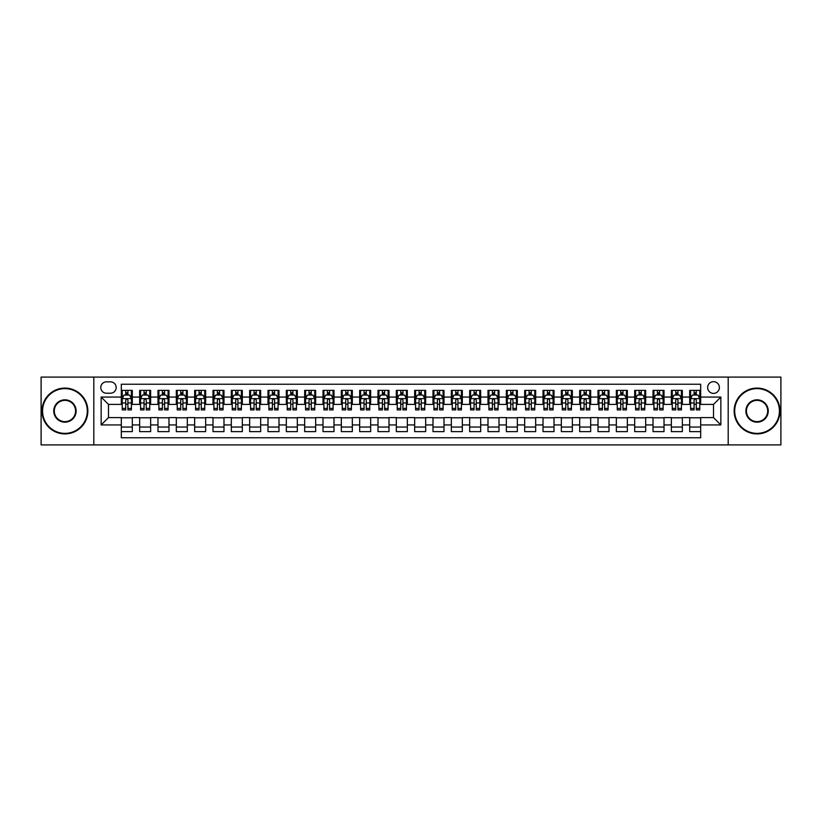 <?xml version="1.0" encoding="UTF-8"?>
<svg xmlns="http://www.w3.org/2000/svg" width="822" height="822" viewBox="0 0 822 822"><rect width="100%" height="100%" fill="white"/><g stroke="black" fill="none" stroke-linecap="round" stroke-linejoin="round"><path stroke-width="1.23" d="M713.517 381.665A5.867 5.867 0 0 0 707.65 387.532A5.867 5.867 0 0 0 713.517 393.399A5.867 5.867 0 0 0 719.384 387.532A5.867 5.867 0 0 0 713.517 381.665M728.189 444.918L780.9 444.918L780.9 377.082L728.189 377.082L728.189 444.918L93.811 444.918L93.811 377.082L41.1 377.082L41.1 444.918L93.811 444.918M700.683 390.378L689.689 390.378L689.689 397.067L682.352 397.067L682.352 404.403L689.689 404.403L689.689 397.067M682.352 397.067L682.352 390.378L671.348 390.378L671.348 397.067L664.022 397.067L664.022 404.403L671.348 404.403L671.348 397.067M664.022 397.067L664.022 390.378L653.017 390.378L653.017 397.067L645.681 397.067L645.681 404.403L653.017 404.403L653.017 397.067M645.681 397.067L645.681 390.378L634.687 390.378L634.687 397.067L627.35 397.067L627.35 404.403L634.687 404.403L634.687 397.067M627.35 397.067L627.35 390.378L616.346 390.378L616.346 397.067L609.01 397.067L609.01 404.403L616.346 404.403L616.346 397.067M609.01 397.067L609.01 390.378L598.015 390.378L598.015 397.067L590.679 397.067L590.679 404.403L598.015 404.403L598.015 397.067M590.679 397.067L590.679 390.378L579.674 390.378L579.674 397.067L572.348 397.067L572.348 404.403L579.674 404.403L579.674 397.067M572.348 397.067L572.348 390.378L561.344 390.378L561.344 397.067L554.007 397.067L554.007 404.403L561.344 404.403L561.344 397.067M554.007 397.067L554.007 390.378L543.013 390.378L543.013 397.067L535.677 397.067L535.677 404.403L543.013 404.403L543.013 397.067M535.677 397.067L535.677 390.378L524.672 390.378L524.672 397.067L517.336 397.067L517.336 404.403L524.672 404.403L524.672 397.067M517.336 397.067L517.336 390.378L506.342 390.378L506.342 397.067L499.005 397.067L499.005 404.403L506.342 404.403L506.342 397.067M499.005 397.067L499.005 390.378L488.001 390.378L488.001 397.067L480.675 397.067L480.675 404.403L488.001 404.403L488.001 397.067M480.675 397.067L480.675 390.378L469.67 390.378L469.67 397.067L462.334 397.067L462.334 404.403L469.67 404.403L469.67 397.067M462.334 397.067L462.334 390.378L451.34 390.378L451.34 397.067L444.003 397.067L444.003 404.403L451.34 404.403L451.34 397.067M444.003 397.067L444.003 390.378L432.999 390.378L432.999 397.067L425.673 397.067L425.673 404.403L432.999 404.403L432.999 397.067M425.673 397.067L425.673 390.378L414.668 390.378L414.668 397.067L407.332 397.067L407.332 404.403L414.668 404.403L414.668 397.067M407.332 397.067L407.332 390.378L396.327 390.378L396.327 397.067L389.001 397.067L389.001 404.403L396.327 404.403L396.327 397.067M389.001 397.067L389.001 390.378L377.997 390.378L377.997 397.067L370.66 397.067L370.66 404.403L377.997 404.403L377.997 397.067M370.66 397.067L370.66 390.378L359.666 390.378L359.666 397.067L352.33 397.067L352.33 404.403L359.666 404.403L359.666 397.067M352.33 397.067L352.33 390.378L341.325 390.378L341.325 397.067L333.999 397.067L333.999 404.403L341.325 404.403L341.325 397.067M333.999 397.067L333.999 390.378L322.995 390.378L322.995 397.067L315.658 397.067L315.658 404.403L322.995 404.403L322.995 397.067M315.658 397.067L315.658 390.378L304.664 390.378L304.664 397.067L297.328 397.067L297.328 404.403L304.664 404.403L304.664 397.067M297.328 397.067L297.328 390.378L286.323 390.378L286.323 397.067L278.987 397.067L278.987 404.403L286.323 404.403L286.323 397.067M278.987 397.067L278.987 390.378L267.993 390.378L267.993 397.067L260.656 397.067L260.656 404.403L267.993 404.403L267.993 397.067M260.656 397.067L260.656 390.378L249.652 390.378L249.652 397.067L242.326 397.067L242.326 404.403L249.652 404.403L249.652 397.067M242.326 397.067L242.326 390.378L231.321 390.378L231.321 397.067L223.985 397.067L223.985 404.403L231.321 404.403L231.321 397.067M223.985 397.067L223.985 390.378L212.99 390.378L212.99 397.067L205.654 397.067L205.654 404.403L212.99 404.403L212.99 397.067M205.654 397.067L205.654 390.378L194.65 390.378L194.65 397.067L187.313 397.067L187.313 404.403L194.65 404.403L194.65 397.067M187.313 397.067L187.313 390.378L176.319 390.378L176.319 397.067L168.983 397.067L168.983 404.403L176.319 404.403L176.319 397.067M168.983 397.067L168.983 390.378L157.978 390.378L157.978 397.067L150.652 397.067L150.652 404.403L157.978 404.403L157.978 397.067M150.652 397.067L150.652 390.378L139.648 390.378L139.648 404.403L132.311 404.403L132.311 390.378L121.317 390.378M121.317 431.622L132.311 431.622L132.311 417.597L139.648 417.597L139.648 431.622L150.652 431.622L150.652 417.597L157.978 417.597L157.978 424.933L150.652 424.933M157.978 424.933L157.978 431.622L168.983 431.622L168.983 417.597L176.319 417.597L176.319 424.933L168.983 424.933M176.319 424.933L176.319 431.622L187.313 431.622L187.313 417.597L194.65 417.597L194.65 424.933L187.313 424.933M194.65 424.933L194.65 431.622L205.654 431.622L205.654 417.597L212.99 417.597L212.99 424.933L205.654 424.933M212.99 424.933L212.99 431.622L223.985 431.622L223.985 417.597L231.321 417.597L231.321 424.933L223.985 424.933M231.321 424.933L231.321 431.622L242.326 431.622L242.326 417.597L249.652 417.597L249.652 424.933L242.326 424.933M249.652 424.933L249.652 431.622L260.656 431.622L260.656 417.597L267.993 417.597L267.993 424.933L260.656 424.933M267.993 424.933L267.993 431.622L278.987 431.622L278.987 417.597L286.323 417.597L286.323 424.933L278.987 424.933M286.323 424.933L286.323 431.622L297.328 431.622L297.328 417.597L304.664 417.597L304.664 424.933L297.328 424.933M304.664 424.933L304.664 431.622L315.658 431.622L315.658 417.597L322.995 417.597L322.995 424.933L315.658 424.933M322.995 424.933L322.995 431.622L333.999 431.622L333.999 417.597L341.325 417.597L341.325 424.933L333.999 424.933M341.325 424.933L341.325 431.622L352.33 431.622L352.33 417.597L359.666 417.597L359.666 424.933L352.33 424.933M359.666 424.933L359.666 431.622L370.66 431.622L370.66 417.597L377.997 417.597L377.997 424.933L370.66 424.933M377.997 424.933L377.997 431.622L389.001 431.622L389.001 417.597L396.327 417.597L396.327 424.933L389.001 424.933M396.327 424.933L396.327 431.622L407.332 431.622L407.332 417.597L414.668 417.597L414.668 424.933L407.332 424.933M414.668 424.933L414.668 431.622L425.673 431.622L425.673 417.597L432.999 417.597L432.999 424.933L425.673 424.933M432.999 424.933L432.999 431.622L444.003 431.622L444.003 417.597L451.34 417.597L451.34 424.933L444.003 424.933M451.34 424.933L451.34 431.622L462.334 431.622L462.334 417.597L469.67 417.597L469.67 424.933L462.334 424.933M469.67 424.933L469.67 431.622L480.675 431.622L480.675 417.597L488.001 417.597L488.001 424.933L480.675 424.933M488.001 424.933L488.001 431.622L499.005 431.622L499.005 417.597L506.342 417.597L506.342 424.933L499.005 424.933M506.342 424.933L506.342 431.622L517.336 431.622L517.336 417.597L524.672 417.597L524.672 424.933L517.336 424.933M524.672 424.933L524.672 431.622L535.677 431.622L535.677 417.597L543.013 417.597L543.013 424.933L535.677 424.933M543.013 424.933L543.013 431.622L554.007 431.622L554.007 417.597L561.344 417.597L561.344 424.933L554.007 424.933M561.344 424.933L561.344 431.622L572.348 431.622L572.348 417.597L579.674 417.597L579.674 424.933L572.348 424.933M579.674 424.933L579.674 431.622L590.679 431.622L590.679 417.597L598.015 417.597L598.015 424.933L590.679 424.933M598.015 424.933L598.015 431.622L609.01 431.622L609.01 417.597L616.346 417.597L616.346 424.933L609.01 424.933M616.346 424.933L616.346 431.622L627.35 431.622L627.35 417.597L634.687 417.597L634.687 424.933L627.35 424.933M634.687 424.933L634.687 431.622L645.681 431.622L645.681 417.597L653.017 417.597L653.017 424.933L645.681 424.933M653.017 424.933L653.017 431.622L664.022 431.622L664.022 417.597L671.348 417.597L671.348 424.933L664.022 424.933M671.348 424.933L671.348 431.622L682.352 431.622L682.352 417.597L689.689 417.597L689.689 424.933L682.352 424.933M106.459 393.214L110.497 393.214A5.682 5.682 0 0 0 116.179 387.532A5.682 5.682 0 0 0 110.497 381.85L106.459 381.85A5.682 5.682 0 0 0 100.777 387.532A5.682 5.682 0 0 0 106.459 393.214M728.189 377.082L93.811 377.082M700.683 397.067L700.683 384.234L121.317 384.234L121.317 404.403L108.483 404.403L108.483 417.597L121.317 417.597L121.317 437.766L700.683 437.766L700.683 417.597L713.517 417.597L713.517 404.403L700.683 404.403L700.683 397.067L720.853 397.067L720.853 424.933L700.683 424.933M121.317 424.933L101.147 424.933L101.147 397.067L121.317 397.067M689.689 424.933L689.689 431.622L700.683 431.622M121.317 394.961L122.231 394.961M125.715 394.961L127.913 394.961M131.397 394.961L132.311 394.961M121.317 404.219L122.231 404.219M125.715 404.219L127.913 404.219M131.397 404.219L132.311 404.219M121.317 417.782L132.311 417.782M121.317 427.039L132.311 427.039M139.648 404.219L140.562 404.219M144.045 404.219L146.244 404.219M149.727 404.219L150.652 404.219M139.648 394.961L140.562 394.961M144.045 394.961L146.244 394.961M149.727 394.961L150.652 394.961M139.648 417.782L150.652 417.782M139.648 427.039L150.652 427.039M157.978 417.782L168.983 417.782M157.978 427.039L168.983 427.039M157.978 394.961L158.903 394.961M162.386 394.961L164.585 394.961M168.068 394.961L168.983 394.961M157.978 404.219L158.903 404.219M162.386 404.219L164.585 404.219M168.068 404.219L168.983 404.219M176.319 417.782L187.313 417.782M176.319 427.039L187.313 427.039M176.319 394.961L177.233 394.961M180.717 394.961L182.916 394.961M186.399 394.961L187.313 394.961M176.319 404.219L177.233 404.219M180.717 404.219L182.916 404.219M186.399 404.219L187.313 404.219M194.65 417.782L205.654 417.782M194.65 427.039L205.654 427.039M194.65 394.961L195.564 394.961M199.047 394.961L201.256 394.961M204.74 394.961L205.654 394.961M194.65 404.219L195.564 404.219M199.047 404.219L201.256 404.219M204.74 404.219L205.654 404.219M212.99 417.782L223.985 417.782M212.99 427.039L223.985 427.039M212.99 394.961L213.905 394.961M217.388 394.961L219.587 394.961M223.07 394.961L223.985 394.961M212.99 404.219L213.905 404.219M217.388 404.219L219.587 404.219M223.07 404.219L223.985 404.219M231.321 417.782L242.326 417.782M231.321 427.039L242.326 427.039M231.321 394.961L232.236 394.961M235.719 394.961L237.918 394.961M241.401 394.961L242.326 394.961M231.321 404.219L232.236 404.219M235.719 404.219L237.918 404.219M241.401 404.219L242.326 404.219M249.652 417.782L260.656 417.782M249.652 427.039L260.656 427.039M249.652 394.961L250.576 394.961M254.06 394.961L256.259 394.961M259.742 394.961L260.656 394.961M249.652 404.219L250.576 404.219M254.06 404.219L256.259 404.219M259.742 404.219L260.656 404.219M267.993 417.782L278.987 417.782M267.993 427.039L278.987 427.039M267.993 394.961L268.907 394.961M272.39 394.961L274.589 394.961M278.072 394.961L278.987 394.961M267.993 404.219L268.907 404.219M272.39 404.219L274.589 404.219M278.072 404.219L278.987 404.219M286.323 417.782L297.328 417.782M286.323 427.039L297.328 427.039M286.323 394.961L287.238 394.961M290.721 394.961L292.93 394.961M296.413 394.961L297.328 394.961M286.323 404.219L287.238 404.219M290.721 404.219L292.93 404.219M296.413 404.219L297.328 404.219M304.664 417.782L315.658 417.782M304.664 427.039L315.658 427.039M304.664 394.961L305.579 394.961M309.062 394.961L311.261 394.961M314.744 394.961L315.658 394.961M304.664 404.219L305.579 404.219M309.062 404.219L311.261 404.219M314.744 404.219L315.658 404.219M322.995 417.782L333.999 417.782M322.995 427.039L333.999 427.039M322.995 394.961L323.909 394.961M327.392 394.961L329.591 394.961M333.074 394.961L333.999 394.961M322.995 404.219L323.909 404.219M327.392 404.219L329.591 404.219M333.074 404.219L333.999 404.219M341.325 417.782L352.33 417.782M341.325 427.039L352.33 427.039M341.325 394.961L342.25 394.961M345.733 394.961L347.932 394.961M351.415 394.961L352.33 394.961M341.325 404.219L342.25 404.219M345.733 404.219L347.932 404.219M351.415 404.219L352.33 404.219M359.666 417.782L370.66 417.782M359.666 427.039L370.66 427.039M359.666 394.961L360.581 394.961M364.064 394.961L366.263 394.961M369.746 394.961L370.66 394.961M359.666 404.219L360.581 404.219M364.064 404.219L366.263 404.219M369.746 404.219L370.66 404.219M377.997 417.782L389.001 417.782M377.997 427.039L389.001 427.039M377.997 394.961L378.911 394.961M382.394 394.961L384.593 394.961M388.087 394.961L389.001 394.961M377.997 404.219L378.911 404.219M382.394 404.219L384.593 404.219M388.087 404.219L389.001 404.219M396.327 417.782L407.332 417.782M396.327 427.039L407.332 427.039M396.327 394.961L397.252 394.961M400.735 394.961L402.934 394.961M406.417 394.961L407.332 394.961M396.327 404.219L397.252 404.219M400.735 404.219L402.934 404.219M406.417 404.219L407.332 404.219M414.668 417.782L425.673 417.782M414.668 427.039L425.673 427.039M414.668 394.961L415.583 394.961M419.066 394.961L421.265 394.961M424.748 394.961L425.673 394.961M414.668 404.219L415.583 404.219M419.066 404.219L421.265 404.219M424.748 404.219L425.673 404.219M432.999 417.782L444.003 417.782M432.999 427.039L444.003 427.039M432.999 394.961L433.913 394.961M437.407 394.961L439.606 394.961M443.089 394.961L444.003 394.961M432.999 404.219L433.913 404.219M437.407 404.219L439.606 404.219M443.089 404.219L444.003 404.219M451.34 417.782L462.334 417.782M451.34 427.039L462.334 427.039M451.34 394.961L452.254 394.961M455.737 394.961L457.936 394.961M461.419 394.961L462.334 394.961M451.34 404.219L452.254 404.219M455.737 404.219L457.936 404.219M461.419 404.219L462.334 404.219M469.67 417.782L480.675 417.782M469.67 427.039L480.675 427.039M469.67 394.961L470.585 394.961M474.068 394.961L476.267 394.961M479.75 394.961L480.675 394.961M469.67 404.219L470.585 404.219M474.068 404.219L476.267 404.219M479.75 404.219L480.675 404.219M488.001 417.782L499.005 417.782M488.001 427.039L499.005 427.039M488.001 394.961L488.926 394.961M492.409 394.961L494.608 394.961M498.091 394.961L499.005 394.961M488.001 404.219L488.926 404.219M492.409 404.219L494.608 404.219M498.091 404.219L499.005 404.219M506.342 417.782L517.336 417.782M506.342 427.039L517.336 427.039M506.342 394.961L507.256 394.961M510.739 394.961L512.938 394.961M516.422 394.961L517.336 394.961M506.342 404.219L507.256 404.219M510.739 404.219L512.938 404.219M516.422 404.219L517.336 404.219M524.672 417.782L535.677 417.782M524.672 427.039L535.677 427.039M524.672 394.961L525.587 394.961M529.07 394.961L531.279 394.961M534.762 394.961L535.677 394.961M524.672 404.219L525.587 404.219M529.07 404.219L531.279 404.219M534.762 404.219L535.677 404.219M543.013 417.782L554.007 417.782M543.013 427.039L554.007 427.039M543.013 394.961L543.928 394.961M547.411 394.961L549.61 394.961M553.093 394.961L554.007 394.961M543.013 404.219L543.928 404.219M547.411 404.219L549.61 404.219M553.093 404.219L554.007 404.219M561.344 417.782L572.348 417.782M561.344 427.039L572.348 427.039M561.344 394.961L562.258 394.961M565.742 394.961L567.94 394.961M571.424 394.961L572.348 394.961M561.344 404.219L562.258 404.219M565.742 404.219L567.94 404.219M571.424 404.219L572.348 404.219M579.674 417.782L590.679 417.782M579.674 427.039L590.679 427.039M579.674 394.961L580.599 394.961M584.082 394.961L586.281 394.961M589.764 394.961L590.679 394.961M579.674 404.219L580.599 404.219M584.082 404.219L586.281 404.219M589.764 404.219L590.679 404.219M598.015 417.782L609.01 417.782M598.015 427.039L609.01 427.039M598.015 394.961L598.93 394.961M602.413 394.961L604.612 394.961M608.095 394.961L609.01 394.961M598.015 404.219L598.93 404.219M602.413 404.219L604.612 404.219M608.095 404.219L609.01 404.219M616.346 417.782L627.35 417.782M616.346 427.039L627.35 427.039M616.346 394.961L617.26 394.961M620.744 394.961L622.953 394.961M626.436 394.961L627.35 394.961M616.346 404.219L617.26 404.219M620.744 404.219L622.953 404.219M626.436 404.219L627.35 404.219M634.687 417.782L645.681 417.782M634.687 427.039L645.681 427.039M634.687 394.961L635.601 394.961M639.084 394.961L641.283 394.961M644.767 394.961L645.681 394.961M634.687 404.219L635.601 404.219M639.084 404.219L641.283 404.219M644.767 404.219L645.681 404.219M653.017 417.782L664.022 417.782M653.017 427.039L664.022 427.039M653.017 394.961L653.932 394.961M657.415 394.961L659.614 394.961M663.097 394.961L664.022 394.961M653.017 404.219L653.932 404.219M657.415 404.219L659.614 404.219M663.097 404.219L664.022 404.219M671.348 417.782L682.352 417.782M671.348 427.039L682.352 427.039M671.348 394.961L672.273 394.961M675.756 394.961L677.955 394.961M681.438 394.961L682.352 394.961M671.348 404.219L672.273 404.219M675.756 404.219L677.955 404.219M681.438 404.219L682.352 404.219M689.689 417.782L700.683 417.782M689.689 427.039L700.683 427.039M689.689 394.961L690.603 394.961M694.087 394.961L696.285 394.961M699.769 394.961L700.683 394.961M689.689 404.219L690.603 404.219M694.087 404.219L696.285 404.219M699.769 404.219L700.683 404.219M108.483 404.403L101.147 397.067M108.483 417.597L101.147 424.933M720.853 397.067L713.517 404.403M720.853 424.933L713.517 417.597M127.913 392.762L125.715 392.762M131.397 408.411L127.913 408.411L127.913 409.901L131.397 409.901L131.397 398.711L129.568 395.053L124.06 395.053L122.231 398.711L122.231 409.901L125.715 409.901L125.715 408.411L122.231 408.411M122.231 398.711L122.231 390.378M131.397 398.711L131.397 390.378M125.715 395.053L125.715 390.378M127.913 390.378L127.913 395.053M127.913 408.411L127.913 400.088C127.184 398.68 126.444 398.68 125.715 400.088L125.715 408.411M64.938 388.631A22.369 22.369 0 0 0 42.569 411A22.369 22.369 0 0 0 64.938 433.369A22.369 22.369 0 0 0 87.307 411A22.369 22.369 0 0 0 64.938 388.631M64.938 433.913A22.913 22.913 0 0 1 42.014 411A22.913 22.913 0 0 1 64.938 388.087A22.913 22.913 0 0 1 87.851 411A22.913 22.913 0 0 1 64.938 433.913M64.938 399.821A11.179 11.179 0 0 1 76.117 411A11.179 11.179 0 0 1 64.938 422.179A11.179 11.179 0 0 1 53.749 411A11.179 11.179 0 0 1 64.938 399.821M64.938 421.635A10.635 10.635 0 0 0 75.573 411A10.635 10.635 0 0 0 64.938 400.365A10.635 10.635 0 0 0 54.303 411A10.635 10.635 0 0 0 64.938 421.635M757.062 388.631A22.369 22.369 0 0 0 734.693 411A22.369 22.369 0 0 0 757.062 433.369A22.369 22.369 0 0 0 779.431 411A22.369 22.369 0 0 0 757.062 388.631M757.062 433.913A22.913 22.913 0 0 1 734.149 411A22.913 22.913 0 0 1 757.062 388.087A22.913 22.913 0 0 1 779.986 411A22.913 22.913 0 0 1 757.062 433.913M757.062 399.821A11.179 11.179 0 0 1 768.251 411A11.179 11.179 0 0 1 757.062 422.179A11.179 11.179 0 0 1 745.883 411A11.179 11.179 0 0 1 757.062 399.821M757.062 421.635A10.635 10.635 0 0 0 767.697 411A10.635 10.635 0 0 0 757.062 400.365A10.635 10.635 0 0 0 746.427 411A10.635 10.635 0 0 0 757.062 421.635M146.244 392.762L144.045 392.762M149.727 408.411L146.244 408.411L146.244 409.901L149.727 409.901L149.727 398.711L147.898 395.053L142.401 395.053L140.562 398.711L140.562 409.901L144.045 409.901L144.045 408.411L140.562 408.411M140.562 398.711L140.562 390.378M149.727 398.711L149.727 390.378M144.045 395.053L144.045 390.378M146.244 390.378L146.244 395.053M146.244 408.411L146.244 400.088C145.515 398.68 144.785 398.68 144.045 400.088L144.045 408.411M164.585 392.762L162.386 392.762M168.068 408.411L164.585 408.411L164.585 409.901L168.068 409.901L168.068 398.711L166.229 395.053L160.732 395.053L158.903 398.711L158.903 409.901L162.386 409.901L162.386 408.411L158.903 408.411M158.903 398.711L158.903 390.378M168.068 398.711L168.068 390.378M162.386 395.053L162.386 390.378M164.585 390.378L164.585 395.053M164.585 408.411L164.585 400.088C163.855 398.68 163.116 398.68 162.386 400.088L162.386 408.411M182.916 392.762L180.717 392.762M186.399 408.411L182.916 408.411L182.916 409.901L186.399 409.901L186.399 398.711L184.57 395.053L179.073 395.053L177.233 398.711L177.233 409.901L180.717 409.901L180.717 408.411L177.233 408.411M177.233 398.711L177.233 390.378M186.399 398.711L186.399 390.378M180.717 395.053L180.717 390.378M182.916 390.378L182.916 395.053M182.916 408.411L182.916 400.088C182.186 398.68 181.457 398.68 180.717 400.088L180.717 408.411M201.256 392.762L199.047 392.762M204.74 408.411L201.256 408.411L201.256 409.901L204.74 409.901L204.74 398.711L202.9 395.053L197.403 395.053L195.564 398.711L195.564 409.901L199.047 409.901L199.047 408.411L195.564 408.411M195.564 398.711L195.564 390.378M204.74 398.711L204.74 390.378M199.047 395.053L199.047 390.378M201.256 390.378L201.256 395.053M201.256 408.411L201.256 400.088C200.517 398.68 199.787 398.68 199.047 400.088L199.047 408.411M219.587 392.762L217.388 392.762M223.07 408.411L219.587 408.411L219.587 409.901L223.07 409.901L223.07 398.711L221.241 395.053L215.734 395.053L213.905 398.711L213.905 409.901L217.388 409.901L217.388 408.411L213.905 408.411M213.905 398.711L213.905 390.378M223.07 398.711L223.07 390.378M217.388 395.053L217.388 390.378M219.587 390.378L219.587 395.053M219.587 408.411L219.587 400.088C218.858 398.68 218.118 398.68 217.388 400.088L217.388 408.411M237.918 392.762L235.719 392.762M241.401 408.411L237.918 408.411L237.918 409.901L241.401 409.901L241.401 398.711L239.572 395.053L234.075 395.053L232.236 398.711L232.236 409.901L235.719 409.901L235.719 408.411L232.236 408.411M232.236 398.711L232.236 390.378M241.401 398.711L241.401 390.378M235.719 395.053L235.719 390.378M237.918 390.378L237.918 395.053M237.918 408.411L237.918 400.088C237.188 398.68 236.459 398.68 235.719 400.088L235.719 408.411M256.259 392.762L254.06 392.762M259.742 408.411L256.259 408.411L256.259 409.901L259.742 409.901L259.742 398.711L257.903 395.053L252.405 395.053L250.576 398.711L250.576 409.901L254.06 409.901L254.06 408.411L250.576 408.411M250.576 398.711L250.576 390.378M259.742 398.711L259.742 390.378M254.06 395.053L254.06 390.378M256.259 390.378L256.259 395.053M256.259 408.411L256.259 400.088C255.519 398.68 254.789 398.68 254.06 400.088L254.06 408.411M274.589 392.762L272.39 392.762M278.072 408.411L274.589 408.411L274.589 409.901L278.072 409.901L278.072 398.711L276.243 395.053L270.736 395.053L268.907 398.711L268.907 409.901L272.39 409.901L272.39 408.411L268.907 408.411M268.907 398.711L268.907 390.378M278.072 398.711L278.072 390.378M272.39 395.053L272.39 390.378M274.589 390.378L274.589 395.053M274.589 408.411L274.589 400.088C273.86 398.68 273.13 398.68 272.39 400.088L272.39 408.411M292.93 392.762L290.721 392.762M296.413 408.411L292.93 408.411L292.93 409.901L296.413 409.901L296.413 398.711L294.574 395.053L289.077 395.053L287.238 398.711L287.238 409.901L290.721 409.901L290.721 408.411L287.238 408.411M287.238 398.711L287.238 390.378M296.413 398.711L296.413 390.378M290.721 395.053L290.721 390.378M292.93 390.378L292.93 395.053M292.93 408.411L292.93 400.088C292.19 398.68 291.461 398.68 290.721 400.088L290.721 408.411M311.261 392.762L309.062 392.762M314.744 408.411L311.261 408.411L311.261 409.901L314.744 409.901L314.744 398.711L312.915 395.053L307.407 395.053L305.579 398.711L305.579 409.901L309.062 409.901L309.062 408.411L305.579 408.411M305.579 398.711L305.579 390.378M314.744 398.711L314.744 390.378M309.062 395.053L309.062 390.378M311.261 390.378L311.261 395.053M311.261 408.411L311.261 400.088C310.531 398.68 309.791 398.68 309.062 400.088L309.062 408.411M329.591 392.762L327.392 392.762M333.074 408.411L329.591 408.411L329.591 409.901L333.074 409.901L333.074 398.711L331.245 395.053L325.748 395.053L323.909 398.711L323.909 409.901L327.392 409.901L327.392 408.411L323.909 408.411M323.909 398.711L323.909 390.378M333.074 398.711L333.074 390.378M327.392 395.053L327.392 390.378M329.591 390.378L329.591 395.053M329.591 408.411L329.591 400.088C328.862 398.68 328.132 398.68 327.392 400.088L327.392 408.411M347.932 392.762L345.733 392.762M351.415 408.411L347.932 408.411L347.932 409.901L351.415 409.901L351.415 398.711L349.576 395.053L344.079 395.053L342.25 398.711L342.25 409.901L345.733 409.901L345.733 408.411L342.25 408.411M342.25 398.711L342.25 390.378M351.415 398.711L351.415 390.378M345.733 395.053L345.733 390.378M347.932 390.378L347.932 395.053M347.932 408.411L347.932 400.088C347.192 398.68 346.463 398.68 345.733 400.088L345.733 408.411M366.263 392.762L364.064 392.762M369.746 408.411L366.263 408.411L366.263 409.901L369.746 409.901L369.746 398.711L367.917 395.053L362.41 395.053L360.581 398.711L360.581 409.901L364.064 409.901L364.064 408.411L360.581 408.411M360.581 398.711L360.581 390.378M369.746 398.711L369.746 390.378M364.064 395.053L364.064 390.378M366.263 390.378L366.263 395.053M366.263 408.411L366.263 400.088C365.533 398.68 364.793 398.68 364.064 400.088L364.064 408.411M384.593 392.762L382.394 392.762M388.087 408.411L384.593 408.411L384.593 409.901L388.087 409.901L388.087 398.711L386.248 395.053L380.75 395.053L378.911 398.711L378.911 409.901L382.394 409.901L382.394 408.411L378.911 408.411M378.911 398.711L378.911 390.378M388.087 398.711L388.087 390.378M382.394 395.053L382.394 390.378M384.593 390.378L384.593 395.053M384.593 408.411L384.593 400.088C383.864 398.68 383.134 398.68 382.394 400.088L382.394 408.411M402.934 392.762L400.735 392.762M406.417 408.411L402.934 408.411L402.934 409.901L406.417 409.901L406.417 398.711L404.578 395.053L399.081 395.053L397.252 398.711L397.252 409.901L400.735 409.901L400.735 408.411L397.252 408.411M397.252 398.711L397.252 390.378M406.417 398.711L406.417 390.378M400.735 395.053L400.735 390.378M402.934 390.378L402.934 395.053M402.934 408.411L402.934 400.088C402.205 398.68 401.465 398.68 400.735 400.088L400.735 408.411M421.265 392.762L419.066 392.762M424.748 408.411L421.265 408.411L421.265 409.901L424.748 409.901L424.748 398.711L422.919 395.053L417.422 395.053L415.583 398.711L415.583 409.901L419.066 409.901L419.066 408.411L415.583 408.411M415.583 398.711L415.583 390.378M424.748 398.711L424.748 390.378M419.066 395.053L419.066 390.378M421.265 390.378L421.265 395.053M421.265 408.411L421.265 400.088C420.535 398.68 419.806 398.68 419.066 400.088L419.066 408.411M439.606 392.762L437.407 392.762M443.089 408.411L439.606 408.411L439.606 409.901L443.089 409.901L443.089 398.711L441.25 395.053L435.752 395.053L433.913 398.711L433.913 409.901L437.407 409.901L437.407 408.411L433.913 408.411M433.913 398.711L433.913 390.378M443.089 398.711L443.089 390.378M437.407 395.053L437.407 390.378M439.606 390.378L439.606 395.053M439.606 408.411L439.606 400.088C438.866 398.68 438.136 398.68 437.407 400.088L437.407 408.411M457.936 392.762L455.737 392.762M461.419 408.411L457.936 408.411L457.936 409.901L461.419 409.901L461.419 398.711L459.59 395.053L454.083 395.053L452.254 398.711L452.254 409.901L455.737 409.901L455.737 408.411L452.254 408.411M452.254 398.711L452.254 390.378M461.419 398.711L461.419 390.378M455.737 395.053L455.737 390.378M457.936 390.378L457.936 395.053M457.936 408.411L457.936 400.088C457.207 398.68 456.467 398.68 455.737 400.088L455.737 408.411M476.267 392.762L474.068 392.762M479.75 408.411L476.267 408.411L476.267 409.901L479.75 409.901L479.75 398.711L477.921 395.053L472.424 395.053L470.585 398.711L470.585 409.901L474.068 409.901L474.068 408.411L470.585 408.411M470.585 398.711L470.585 390.378M479.75 398.711L479.75 390.378M474.068 395.053L474.068 390.378M476.267 390.378L476.267 395.053M476.267 408.411L476.267 400.088C475.537 398.68 474.808 398.68 474.068 400.088L474.068 408.411M494.608 392.762L492.409 392.762M498.091 408.411L494.608 408.411L494.608 409.901L498.091 409.901L498.091 398.711L496.252 395.053L490.755 395.053L488.926 398.711L488.926 409.901L492.409 409.901L492.409 408.411L488.926 408.411M488.926 398.711L488.926 390.378M498.091 398.711L498.091 390.378M492.409 395.053L492.409 390.378M494.608 390.378L494.608 395.053M494.608 408.411L494.608 400.088C493.878 398.68 493.138 398.68 492.409 400.088L492.409 408.411M512.938 392.762L510.739 392.762M516.422 408.411L512.938 408.411L512.938 409.901L516.422 409.901L516.422 398.711L514.593 395.053L509.085 395.053L507.256 398.711L507.256 409.901L510.739 409.901L510.739 408.411L507.256 408.411M507.256 398.711L507.256 390.378M516.422 398.711L516.422 390.378M510.739 395.053L510.739 390.378M512.938 390.378L512.938 395.053M512.938 408.411L512.938 400.088C512.209 398.68 511.479 398.68 510.739 400.088L510.739 408.411M531.279 392.762L529.07 392.762M534.762 408.411L531.279 408.411L531.279 409.901L534.762 409.901L534.762 398.711L532.923 395.053L527.426 395.053L525.587 398.711L525.587 409.901L529.07 409.901L529.07 408.411L525.587 408.411M525.587 398.711L525.587 390.378M534.762 398.711L534.762 390.378M529.07 395.053L529.07 390.378M531.279 390.378L531.279 395.053M531.279 408.411L531.279 400.088C530.539 398.68 529.81 398.68 529.07 400.088L529.07 408.411M549.61 392.762L547.411 392.762M553.093 408.411L549.61 408.411L549.61 409.901L553.093 409.901L553.093 398.711L551.264 395.053L545.757 395.053L543.928 398.711L543.928 409.901L547.411 409.901L547.411 408.411L543.928 408.411M543.928 398.711L543.928 390.378M553.093 398.711L553.093 390.378M547.411 395.053L547.411 390.378M549.61 390.378L549.61 395.053M549.61 408.411L549.61 400.088C548.88 398.68 548.14 398.68 547.411 400.088L547.411 408.411M567.94 392.762L565.742 392.762M571.424 408.411L567.94 408.411L567.94 409.901L571.424 409.901L571.424 398.711L569.595 395.053L564.098 395.053L562.258 398.711L562.258 409.901L565.742 409.901L565.742 408.411L562.258 408.411M562.258 398.711L562.258 390.378M571.424 398.711L571.424 390.378M565.742 395.053L565.742 390.378M567.94 390.378L567.94 395.053M567.94 408.411L567.94 400.088C567.211 398.68 566.481 398.68 565.742 400.088L565.742 408.411M586.281 392.762L584.082 392.762M589.764 408.411L586.281 408.411L586.281 409.901L589.764 409.901L589.764 398.711L587.925 395.053L582.428 395.053L580.599 398.711L580.599 409.901L584.082 409.901L584.082 408.411L580.599 408.411M580.599 398.711L580.599 390.378M589.764 398.711L589.764 390.378M584.082 395.053L584.082 390.378M586.281 390.378L586.281 395.053M586.281 408.411L586.281 400.088C585.541 398.68 584.812 398.68 584.082 400.088L584.082 408.411M604.612 392.762L602.413 392.762M608.095 408.411L604.612 408.411L604.612 409.901L608.095 409.901L608.095 398.711L606.266 395.053L600.759 395.053L598.93 398.711L598.93 409.901L602.413 409.901L602.413 408.411L598.93 408.411M598.93 398.711L598.93 390.378M608.095 398.711L608.095 390.378M602.413 395.053L602.413 390.378M604.612 390.378L604.612 395.053M604.612 408.411L604.612 400.088C603.882 398.68 603.143 398.68 602.413 400.088L602.413 408.411M622.953 392.762L620.744 392.762M626.436 408.411L622.953 408.411L622.953 409.901L626.436 409.901L626.436 398.711L624.597 395.053L619.1 395.053L617.26 398.711L617.26 409.901L620.744 409.901L620.744 408.411L617.26 408.411M617.26 398.711L617.26 390.378M626.436 398.711L626.436 390.378M620.744 395.053L620.744 390.378M622.953 390.378L622.953 395.053M622.953 408.411L622.953 400.088C622.213 398.68 621.483 398.68 620.744 400.088L620.744 408.411M641.283 392.762L639.084 392.762M644.767 408.411L641.283 408.411L641.283 409.901L644.767 409.901L644.767 398.711L642.927 395.053L637.43 395.053L635.601 398.711L635.601 409.901L639.084 409.901L639.084 408.411L635.601 408.411M635.601 398.711L635.601 390.378M644.767 398.711L644.767 390.378M639.084 395.053L639.084 390.378M641.283 390.378L641.283 395.053M641.283 408.411L641.283 400.088C640.554 398.68 639.814 398.68 639.084 400.088L639.084 408.411M659.614 392.762L657.415 392.762M663.097 408.411L659.614 408.411L659.614 409.901L663.097 409.901L663.097 398.711L661.268 395.053L655.771 395.053L653.932 398.711L653.932 409.901L657.415 409.901L657.415 408.411L653.932 408.411M653.932 398.711L653.932 390.378M663.097 398.711L663.097 390.378M657.415 395.053L657.415 390.378M659.614 390.378L659.614 395.053M659.614 408.411L659.614 400.088C658.884 398.68 658.155 398.68 657.415 400.088L657.415 408.411M677.955 392.762L675.756 392.762M681.438 408.411L677.955 408.411L677.955 409.901L681.438 409.901L681.438 398.711L679.599 395.053L674.102 395.053L672.273 398.711L672.273 409.901L675.756 409.901L675.756 408.411L672.273 408.411M672.273 398.711L672.273 390.378M681.438 398.711L681.438 390.378M675.756 395.053L675.756 390.378M677.955 390.378L677.955 395.053M677.955 408.411L677.955 400.088C677.215 398.68 676.485 398.68 675.756 400.088L675.756 408.411M696.285 392.762L694.087 392.762M699.769 408.411L696.285 408.411L696.285 409.901L699.769 409.901L699.769 398.711L697.94 395.053L692.432 395.053L690.603 398.711L690.603 409.901L694.087 409.901L694.087 408.411L690.603 408.411M690.603 398.711L690.603 390.378M699.769 398.711L699.769 390.378M694.087 395.053L694.087 390.378M696.285 390.378L696.285 395.053M696.285 408.411L696.285 400.088C695.556 398.68 694.816 398.68 694.087 400.088L694.087 408.411M139.648 424.933L132.311 424.933M139.648 397.067L132.311 397.067M131.356 398.629L122.273 398.629M122.231 396.06L123.557 396.06M130.071 396.06L131.397 396.06M125.715 402.965L122.231 402.965M131.397 402.965L127.913 402.965M127.913 393.923L125.715 393.923M149.686 398.629L140.613 398.629M140.562 396.06L141.898 396.06M148.402 396.06L149.727 396.06M144.045 402.965L140.562 402.965M149.727 402.965L146.244 402.965M146.244 393.923L144.045 393.923M168.017 398.629L158.944 398.629M158.903 396.06L160.228 396.06M166.743 396.06L168.068 396.06M162.386 402.965L158.903 402.965M168.068 402.965L164.585 402.965M164.585 393.923L162.386 393.923M186.358 398.629L177.285 398.629M177.233 396.06L178.559 396.06M185.073 396.06L186.399 396.06M180.717 402.965L177.233 402.965M186.399 402.965L182.916 402.965M182.916 393.923L180.717 393.923M204.688 398.629L195.615 398.629M195.564 396.06L196.9 396.06M203.404 396.06L204.74 396.06M199.047 402.965L195.564 402.965M204.74 402.965L201.256 402.965M201.256 393.923L199.047 393.923M223.029 398.629L213.946 398.629M213.905 396.06L215.23 396.06M221.745 396.06L223.07 396.06M217.388 402.965L213.905 402.965M223.07 402.965L219.587 402.965M219.587 393.923L217.388 393.923M241.36 398.629L232.287 398.629M232.236 396.06L233.571 396.06M240.075 396.06L241.401 396.06M235.719 402.965L232.236 402.965M241.401 402.965L237.918 402.965M237.918 393.923L235.719 393.923M259.69 398.629L250.618 398.629M250.576 396.06L251.902 396.06M258.406 396.06L259.742 396.06M254.06 402.965L250.576 402.965M259.742 402.965L256.259 402.965M256.259 393.923L254.06 393.923M278.031 398.629L268.948 398.629M268.907 396.06L270.233 396.06M276.747 396.06L278.072 396.06M272.39 402.965L268.907 402.965M278.072 402.965L274.589 402.965M274.589 393.923L272.39 393.923M296.362 398.629L287.289 398.629M287.238 396.06L288.573 396.06M295.077 396.06L296.413 396.06M290.721 402.965L287.238 402.965M296.413 402.965L292.93 402.965M292.93 393.923L290.721 393.923M314.703 398.629L305.62 398.629M305.579 396.06L306.904 396.06M313.418 396.06L314.744 396.06M309.062 402.965L305.579 402.965M314.744 402.965L311.261 402.965M311.261 393.923L309.062 393.923M333.033 398.629L323.96 398.629M323.909 396.06L325.245 396.06M331.749 396.06L333.074 396.06M327.392 402.965L323.909 402.965M333.074 402.965L329.591 402.965M329.591 393.923L327.392 393.923M351.364 398.629L342.291 398.629M342.25 396.06L343.575 396.06M350.08 396.06L351.415 396.06M345.733 402.965L342.25 402.965M351.415 402.965L347.932 402.965M347.932 393.923L345.733 393.923M369.705 398.629L360.622 398.629M360.581 396.06L361.906 396.06M368.42 396.06L369.746 396.06M364.064 402.965L360.581 402.965M369.746 402.965L366.263 402.965M366.263 393.923L364.064 393.923M388.035 398.629L378.963 398.629M378.911 396.06L380.247 396.06M386.751 396.06L388.087 396.06M382.394 402.965L378.911 402.965M388.087 402.965L384.593 402.965M384.593 393.923L382.394 393.923M406.366 398.629L397.293 398.629M397.252 396.06L398.578 396.06M405.092 396.06L406.417 396.06M400.735 402.965L397.252 402.965M406.417 402.965L402.934 402.965M402.934 393.923L400.735 393.923M424.707 398.629L415.634 398.629M415.583 396.06L416.908 396.06M423.422 396.06L424.748 396.06M419.066 402.965L415.583 402.965M424.748 402.965L421.265 402.965M421.265 393.923L419.066 393.923M443.037 398.629L433.965 398.629M433.913 396.06L435.249 396.06M441.753 396.06L443.089 396.06M437.407 402.965L433.913 402.965M443.089 402.965L439.606 402.965M439.606 393.923L437.407 393.923M461.378 398.629L452.295 398.629M452.254 396.06L453.58 396.06M460.094 396.06L461.419 396.06M455.737 402.965L452.254 402.965M461.419 402.965L457.936 402.965M457.936 393.923L455.737 393.923M479.709 398.629L470.636 398.629M470.585 396.06L471.92 396.06M478.425 396.06L479.75 396.06M474.068 402.965L470.585 402.965M479.75 402.965L476.267 402.965M476.267 393.923L474.068 393.923M498.04 398.629L488.967 398.629M488.926 396.06L490.251 396.06M496.755 396.06L498.091 396.06M492.409 402.965L488.926 402.965M498.091 402.965L494.608 402.965M494.608 393.923L492.409 393.923M516.38 398.629L507.297 398.629M507.256 396.06L508.582 396.06M515.096 396.06L516.422 396.06M510.739 402.965L507.256 402.965M516.422 402.965L512.938 402.965M512.938 393.923L510.739 393.923M534.711 398.629L525.638 398.629M525.587 396.06L526.923 396.06M533.427 396.06L534.762 396.06M529.07 402.965L525.587 402.965M534.762 402.965L531.279 402.965M531.279 393.923L529.07 393.923M553.052 398.629L543.969 398.629M543.928 396.06L545.253 396.06M551.768 396.06L553.093 396.06M547.411 402.965L543.928 402.965M553.093 402.965L549.61 402.965M549.61 393.923L547.411 393.923M571.382 398.629L562.31 398.629M562.258 396.06L563.594 396.06M570.098 396.06L571.424 396.06M565.742 402.965L562.258 402.965M571.424 402.965L567.94 402.965M567.94 393.923L565.742 393.923M589.713 398.629L580.64 398.629M580.599 396.06L581.925 396.06M588.429 396.06L589.764 396.06M584.082 402.965L580.599 402.965M589.764 402.965L586.281 402.965M586.281 393.923L584.082 393.923M608.054 398.629L598.971 398.629M598.93 396.06L600.255 396.06M606.77 396.06L608.095 396.06M602.413 402.965L598.93 402.965M608.095 402.965L604.612 402.965M604.612 393.923L602.413 393.923M626.385 398.629L617.312 398.629M617.26 396.06L618.596 396.06M625.1 396.06L626.436 396.06M620.744 402.965L617.26 402.965M626.436 402.965L622.953 402.965M622.953 393.923L620.744 393.923M644.715 398.629L635.642 398.629M635.601 396.06L636.927 396.06M643.441 396.06L644.767 396.06M639.084 402.965L635.601 402.965M644.767 402.965L641.283 402.965M641.283 393.923L639.084 393.923M663.056 398.629L653.983 398.629M653.932 396.06L655.257 396.06M661.772 396.06L663.097 396.06M657.415 402.965L653.932 402.965M663.097 402.965L659.614 402.965M659.614 393.923L657.415 393.923M681.387 398.629L672.314 398.629M672.273 396.06L673.598 396.06M680.102 396.06L681.438 396.06M675.756 402.965L672.273 402.965M681.438 402.965L677.955 402.965M677.955 393.923L675.756 393.923M699.728 398.629L690.644 398.629M690.603 396.06L691.929 396.06M698.443 396.06L699.769 396.06M694.087 402.965L690.603 402.965M699.769 402.965L696.285 402.965M696.285 393.923L694.087 393.923"/></g></svg>
